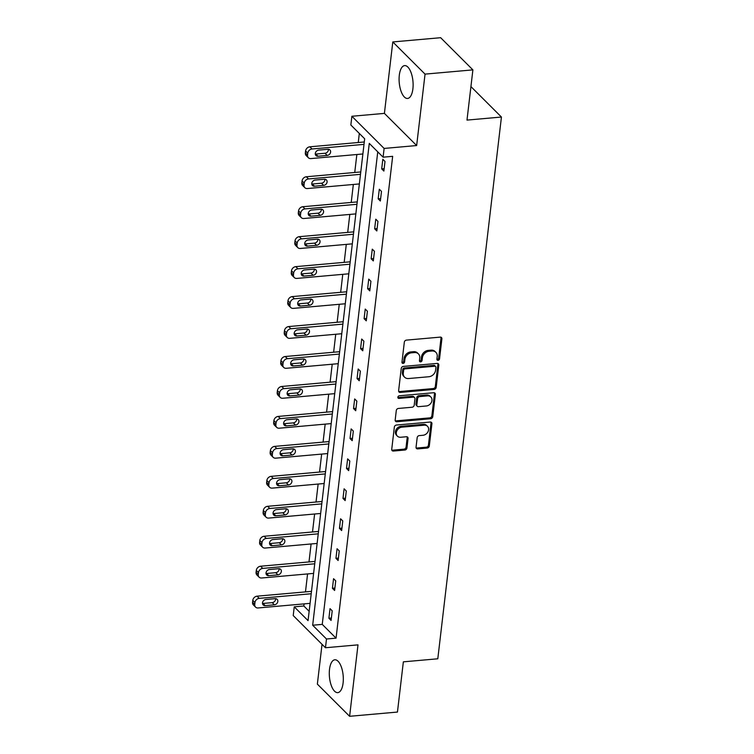 <?xml version="1.0" encoding="UTF-8"?>
<svg xmlns="http://www.w3.org/2000/svg" width="754" height="754" viewBox="0 0 754 754"><rect width="100%" height="100%" fill="white"/><g stroke="black" fill="none" stroke-linecap="round" stroke-linejoin="round"><path stroke-width="1.13" d="M438.065 360.308A1.451 1.178 134.9 0 0 439.535 358.866L441.891 338.838A2.074 1.687 134.9 0 0 440.232 337.123L406.425 340.12A2.074 1.687 134.9 0 0 404.323 342.175L401.967 362.203A1.451 1.178 134.9 0 0 404.596 361.967L404.907 359.375A6.645 5.401 134.9 0 1 411.627 352.806L414.446 352.561A6.645 5.401 134.9 0 1 418.423 353.89A6.645 5.401 134.9 0 1 419.742 358.056L419.441 360.648A1.451 1.178 134.9 0 0 422.07 360.421L422.372 357.83A6.645 5.401 134.9 0 1 429.092 351.26L431.91 351.006A6.645 5.401 134.9 0 1 435.897 352.344A6.645 5.401 134.9 0 1 437.216 356.51L436.905 359.102A1.451 1.178 134.9 0 0 438.065 360.308M436.915 359.432A1.451 1.178 134.9 0 0 438.668 357.999L441.024 337.971A2.074 1.687 134.9 0 0 440.939 337.208M401.976 362.523A1.451 1.178 134.9 0 0 403.729 361.1L404.031 358.508L404.907 359.375M419.441 360.978A1.451 1.178 134.9 0 0 421.194 359.545L421.505 356.953L422.372 357.83M329.507 669.429A16.494 6.899 84.9 0 1 334.851 659.778A16.494 6.899 84.9 0 1 343.098 682.992A16.494 6.899 84.9 0 1 337.764 692.643A16.494 6.899 84.9 0 1 329.507 669.429M399.309 75.249A16.494 6.899 84.9 0 1 404.644 65.598A16.494 6.899 84.9 0 1 412.9 88.812A16.494 6.899 84.9 0 1 407.556 98.463A16.494 6.899 84.9 0 1 399.309 75.249M392.796 41.941L440.647 37.7L472.89 69.877L425.049 74.118L392.796 41.941L384.408 113.383L351.873 116.267L384.116 148.434L383.098 157.181L369.281 143.392L312.674 625.226L326.491 639.006L325.464 647.743L293.221 615.566L294.248 606.829L308.056 620.617L364.663 138.783L350.846 125.004L351.873 116.267M322.033 644.321L317.359 684.123L349.611 716.3L357.999 644.859L325.464 647.743M472.89 69.877L466.99 120.093L501.438 117.04L437.801 658.789L403.352 661.842L397.452 712.059L349.611 716.3M416.057 447.179A2.074 1.687 134.9 0 0 417.716 448.894L427.207 448.055A2.074 1.687 134.9 0 0 429.299 446L431.919 423.757A2.074 1.687 134.9 0 0 430.261 422.042L396.444 425.039A2.074 1.687 134.9 0 0 394.342 427.094L391.731 449.337A2.074 1.687 134.9 0 0 393.39 451.052L404.851 450.034A2.074 1.687 134.9 0 0 406.953 447.98L408.065 438.46A2.074 1.687 134.9 0 0 406.406 436.745L400.732 437.254A5.551 4.515 134.9 0 1 397.396 436.142A5.551 4.515 134.9 0 1 396.887 430.732A5.551 4.515 134.9 0 1 401.91 427.169L424.172 425.19A5.551 4.515 134.9 0 1 427.499 426.302A5.551 4.515 134.9 0 1 428.018 431.712A5.551 4.515 134.9 0 1 422.985 435.275L419.281 435.605A2.074 1.687 134.9 0 0 417.179 437.659L416.057 447.179M384.408 113.383L416.651 145.55L425.049 74.118M416.651 145.55L384.116 148.434M377.754 151.846L322.25 624.378L336.058 638.157L392.664 156.332L383.098 157.181M336.058 638.157L326.491 639.006M434.087 389.432A2.074 1.687 134.9 0 0 436.189 387.377L438.8 365.134A2.074 1.687 134.9 0 0 437.15 363.419L403.333 366.416A2.074 1.687 134.9 0 0 401.232 368.47L398.621 390.713A2.074 1.687 134.9 0 0 400.28 392.429L434.087 389.432L433.22 388.564A2.074 1.687 134.9 0 0 435.322 386.51L437.933 364.267A2.074 1.687 134.9 0 0 437.857 363.503M435.36 394.446L432.749 416.689A2.074 1.687 134.9 0 1 430.647 418.743L396.83 421.74A2.074 1.687 134.9 0 1 395.181 420.025L396.293 410.506A2.074 1.687 134.9 0 1 398.395 408.451L412.108 407.235A2.074 1.687 134.9 0 0 414.21 405.181L414.945 398.866A2.074 1.687 134.9 0 0 413.296 397.151L399.017 398.414A1.451 1.178 134.9 0 1 399.328 395.775L433.701 392.73A2.074 1.687 134.9 0 1 435.36 394.446L434.493 393.579L431.872 415.822L432.749 416.689M501.438 117.04L470.93 86.597M359.319 133.458L358.263 142.515M356.849 154.513L354.738 172.477M353.334 184.466L351.223 202.43M349.809 214.428L347.698 232.392M346.293 244.39L344.182 262.354M342.768 274.343L340.667 292.307M339.253 304.305L337.142 322.269M335.737 334.258L333.626 352.222M332.212 364.22L330.101 382.184M328.697 394.182L326.586 412.146M325.172 424.134L323.07 442.098M321.656 454.096L319.545 472.061M318.141 484.049L316.03 502.013M314.616 514.011L312.505 531.975M311.1 543.973L308.989 561.937M307.575 573.926L305.474 591.89M304.06 603.888L303.815 605.98L309.149 611.306M303.815 605.98L294.248 606.829M322.25 624.378L312.674 625.226M328.904 618.252L330.035 608.648L332.212 610.825L331.081 620.429L328.904 618.252L331.364 618.035M332.429 588.299L333.551 578.695L335.728 580.863L334.606 590.467L332.429 588.299L334.889 588.073M335.945 558.337L337.076 548.733L339.253 550.91L338.122 560.514L335.945 558.337L338.405 558.12M339.46 528.375L340.591 518.78L342.768 520.948L341.647 530.552L339.46 528.375L341.92 528.158M342.985 498.422L344.107 488.818L346.293 490.995L345.162 500.59L342.985 498.422L345.445 498.206M346.501 468.46L347.632 458.856L349.809 461.033L348.678 470.637L346.501 468.46L348.961 468.243M350.026 438.508L351.147 428.903L353.324 431.071L352.203 440.675L350.026 438.508L352.486 438.281M353.541 408.545L354.672 398.941L356.849 401.119L355.718 410.723L353.541 408.545L356.001 408.329M357.057 378.583L358.188 368.989L360.365 371.156L359.243 380.761L357.057 378.583L359.517 378.367M360.582 348.631L361.703 339.027L363.89 341.204L362.759 350.798L360.582 348.631L363.042 348.414M364.097 318.669L365.228 309.065L367.405 311.242L366.274 320.846L364.097 318.669L366.557 318.452M367.622 288.716L368.744 279.112L370.921 281.28L369.799 290.884L367.622 288.716L370.082 288.49M371.138 258.754L372.269 249.15L374.446 251.327L373.315 260.931L371.138 258.754L373.598 258.537M374.653 228.792L375.784 219.197L377.961 221.365L376.84 230.969L374.653 228.792L377.113 228.575M378.178 198.839L379.3 189.235L381.486 191.412L380.355 201.007L378.178 198.839L380.638 198.622M381.694 168.877L382.825 159.273L385.002 161.45L383.871 171.054L381.694 168.877L384.154 168.66M435.897 352.344L435.02 351.468A6.645 5.401 134.9 0 0 431.043 350.139L431.91 351.006M421.505 356.953A6.645 5.401 134.9 0 1 428.225 350.393L431.043 350.139M418.423 353.89L417.556 353.023A6.645 5.401 134.9 0 0 413.569 351.684L414.446 352.561M404.031 358.508A6.645 5.401 134.9 0 1 410.751 351.939L413.569 351.684M398.696 391.477A2.074 1.687 134.9 0 0 399.403 391.562L433.22 388.564M435.925 367.443A1.451 1.178 134.9 0 0 434.766 366.237L405.087 368.866A1.451 1.178 134.9 0 0 403.616 370.308L403.296 373.041A6.645 5.401 134.9 0 0 404.615 377.207A6.645 5.401 134.9 0 0 408.602 378.536L428.885 376.736A6.645 5.401 134.9 0 0 435.605 370.176L435.925 367.443M435.642 366.529L434.766 365.662A1.451 1.178 134.9 0 0 433.899 365.37L434.766 366.237M404.615 377.207L403.748 376.34A6.645 5.401 134.9 0 1 402.429 372.174L402.749 369.441A1.451 1.178 134.9 0 1 404.219 367.999L433.899 365.37M395.256 420.789A2.074 1.687 134.9 0 0 395.963 420.873L429.771 417.876A2.074 1.687 134.9 0 0 431.872 415.822M414.54 397.565L413.663 396.698A2.074 1.687 134.9 0 0 412.419 396.284L398.14 397.547L399.017 398.414M426.34 405.972A5.551 4.515 134.9 0 0 431.363 402.41A5.551 4.515 134.9 0 0 430.854 397A5.551 4.515 134.9 0 0 427.518 395.888L419.676 396.585A2.074 1.687 134.9 0 0 417.584 398.64L416.839 404.955A2.074 1.687 134.9 0 0 418.498 406.67L426.34 405.972M430.854 397L429.978 396.133A5.551 4.515 134.9 0 0 426.651 395.021L427.518 395.888M417.254 406.255L416.378 405.388A2.074 1.687 134.9 0 1 415.963 404.078L416.708 397.763A2.074 1.687 134.9 0 1 418.809 395.718L426.651 395.021M434.493 393.579A2.074 1.687 134.9 0 0 434.408 392.815M427.499 426.302L426.632 425.435A5.551 4.515 134.9 0 0 423.305 424.323L424.172 425.19M397.396 436.142L396.529 435.265A5.551 4.515 134.9 0 1 396.01 429.855A5.551 4.515 134.9 0 1 401.043 426.293L423.305 424.323M391.807 450.1A2.074 1.687 134.9 0 0 392.523 450.185L403.974 449.167A2.074 1.687 134.9 0 0 406.076 447.113L407.198 437.593A2.074 1.687 134.9 0 0 407.122 436.83M416.142 447.942A2.074 1.687 134.9 0 0 416.849 448.027L426.33 447.188A2.074 1.687 134.9 0 0 428.432 445.133L431.043 422.89A2.074 1.687 134.9 0 0 430.968 422.127M364.286 141.978L309.856 146.804A4.232 3.44 -45.1 0 0 305.577 150.988L305.351 152.911A4.232 3.44 -45.1 0 0 306.19 155.56L308.367 157.737A4.232 3.44 134.9 0 0 310.902 158.585L362.872 153.976M308.367 157.737A4.232 3.44 134.9 0 1 307.528 155.079L307.755 153.156A4.232 3.44 134.9 0 1 312.033 148.981L364.003 144.372M315.285 154.07A3.384 2.752 134.9 0 0 315.822 154.07L325.002 153.26A3.384 2.752 134.9 0 0 328.433 149.283M317.999 156.248L327.189 155.428A3.384 2.752 134.9 0 0 330.252 153.26A3.384 2.752 134.9 0 0 329.932 149.961A3.384 2.752 134.9 0 0 327.905 149.283L318.716 150.103A3.384 2.752 134.9 0 0 315.653 152.27A3.384 2.752 134.9 0 0 315.973 155.569A3.384 2.752 134.9 0 0 317.999 156.248L315.822 154.07M360.77 171.94L306.331 176.766A4.232 3.44 -45.1 0 0 302.062 180.941L301.836 182.864A4.232 3.44 -45.1 0 0 302.674 185.522L304.852 187.699A4.232 3.44 134.9 0 0 307.387 188.538L359.356 183.938M304.852 187.699A4.232 3.44 134.9 0 1 304.013 185.041L304.239 183.118A4.232 3.44 134.9 0 1 308.518 178.943L360.487 174.334M311.77 184.033A3.384 2.752 134.9 0 0 312.297 184.033L321.487 183.213A3.384 2.752 134.9 0 0 324.917 179.245M314.475 186.2L323.664 185.39A3.384 2.752 134.9 0 0 326.727 183.213A3.384 2.752 134.9 0 0 326.416 179.923A3.384 2.752 134.9 0 0 324.39 179.245L315.2 180.055A3.384 2.752 134.9 0 0 312.137 182.223A3.384 2.752 134.9 0 0 312.448 185.522A3.384 2.752 134.9 0 0 314.475 186.2L312.297 184.033M357.245 201.902L302.816 206.728A4.232 3.44 -45.1 0 0 298.537 210.903L298.311 212.826A4.232 3.44 -45.1 0 0 299.149 215.474L301.327 217.652A4.232 3.44 134.9 0 0 303.871 218.5L355.841 213.891M301.327 217.652A4.232 3.44 134.9 0 1 300.488 214.994L300.714 213.08A4.232 3.44 134.9 0 1 304.993 208.896L356.962 204.287M308.254 213.985A3.384 2.752 134.9 0 0 308.782 213.985L317.971 213.175A3.384 2.752 134.9 0 0 321.402 209.197M310.959 216.162L320.148 215.342A3.384 2.752 134.9 0 0 323.212 213.175A3.384 2.752 134.9 0 0 322.901 209.876A3.384 2.752 134.9 0 0 320.865 209.197L311.685 210.017A3.384 2.752 134.9 0 0 308.622 212.185A3.384 2.752 134.9 0 0 308.933 215.484A3.384 2.752 134.9 0 0 310.959 216.162L308.782 213.985M353.73 231.855L299.3 236.681A4.232 3.44 -45.1 0 0 295.021 240.865L294.795 242.779A4.232 3.44 -45.1 0 0 295.634 245.436L297.811 247.614A4.232 3.44 134.9 0 0 300.346 248.462L352.316 243.853M297.811 247.614A4.232 3.44 134.9 0 1 296.972 244.956L297.199 243.033A4.232 3.44 134.9 0 1 301.477 238.858L353.447 234.249M304.729 243.947A3.384 2.752 134.9 0 0 305.266 243.947L314.446 243.127A3.384 2.752 134.9 0 0 317.877 239.159M307.443 246.115L316.623 245.304A3.384 2.752 134.9 0 0 319.687 243.137A3.384 2.752 134.9 0 0 319.376 239.838A3.384 2.752 134.9 0 0 317.349 239.159L308.16 239.97A3.384 2.752 134.9 0 0 305.097 242.147A3.384 2.752 134.9 0 0 305.408 245.446A3.384 2.752 134.9 0 0 307.443 246.115L305.266 243.947M350.205 261.817L295.775 266.643A4.232 3.44 -45.1 0 0 291.496 270.818L291.27 272.741A4.232 3.44 -45.1 0 0 292.109 275.399L294.296 277.566A4.232 3.44 134.9 0 0 296.831 278.414L348.8 273.806M294.296 277.566A4.232 3.44 134.9 0 1 293.457 274.918L293.674 272.995A4.232 3.44 134.9 0 1 297.953 268.81L349.931 264.211M301.214 273.9A3.384 2.752 134.9 0 0 301.741 273.9L310.931 273.089A3.384 2.752 134.9 0 0 314.361 269.121M303.919 276.077L313.108 275.267A3.384 2.752 134.9 0 0 316.171 273.089A3.384 2.752 134.9 0 0 315.86 269.791A3.384 2.752 134.9 0 0 313.834 269.121L304.644 269.932A3.384 2.752 134.9 0 0 301.581 272.1A3.384 2.752 134.9 0 0 301.892 275.399A3.384 2.752 134.9 0 0 303.919 276.077L301.741 273.9M346.689 291.77L292.26 296.595A4.232 3.44 -45.1 0 0 287.981 300.78L287.755 302.703A4.232 3.44 -45.1 0 0 288.594 305.351L290.771 307.528A4.232 3.44 134.9 0 0 293.306 308.377L345.275 303.768M290.771 307.528A4.232 3.44 134.9 0 1 289.932 304.87L290.158 302.957A4.232 3.44 134.9 0 1 294.437 298.772L346.406 294.164M297.689 303.862A3.384 2.752 134.9 0 0 298.226 303.862L307.406 303.051A3.384 2.752 134.9 0 0 310.837 299.074M300.403 306.039L309.592 305.219A3.384 2.752 134.9 0 0 312.656 303.051A3.384 2.752 134.9 0 0 312.335 299.753A3.384 2.752 134.9 0 0 310.309 299.074L301.119 299.894A3.384 2.752 134.9 0 0 298.056 302.062A3.384 2.752 134.9 0 0 298.377 305.361A3.384 2.752 134.9 0 0 300.403 306.039L298.226 303.862M343.174 321.732L288.735 326.557A4.232 3.44 -45.1 0 0 284.465 330.733L284.239 332.655A4.232 3.44 -45.1 0 0 285.078 335.313L287.255 337.49A4.232 3.44 134.9 0 0 289.79 338.329L341.76 333.73M287.255 337.49A4.232 3.44 134.9 0 1 286.416 334.833L286.643 332.91A4.232 3.44 134.9 0 1 290.921 328.735L342.891 324.126M294.173 333.824A3.384 2.752 134.9 0 0 294.701 333.824L303.89 333.004A3.384 2.752 134.9 0 0 307.321 329.036M296.878 335.992L306.067 335.181A3.384 2.752 134.9 0 0 309.131 333.014A3.384 2.752 134.9 0 0 308.82 329.715A3.384 2.752 134.9 0 0 306.793 329.036L297.604 329.847A3.384 2.752 134.9 0 0 294.541 332.024A3.384 2.752 134.9 0 0 294.852 335.313A3.384 2.752 134.9 0 0 296.878 335.992L294.701 333.824M339.649 351.694L285.219 356.519A4.232 3.44 -45.1 0 0 280.94 360.695L280.714 362.617A4.232 3.44 -45.1 0 0 281.553 365.275L283.73 367.443A4.232 3.44 134.9 0 0 286.275 368.291L338.244 363.682M283.73 367.443A4.232 3.44 134.9 0 1 282.891 364.785L283.118 362.872A4.232 3.44 134.9 0 1 287.397 358.687L339.366 354.078M290.658 363.777A3.384 2.752 134.9 0 0 291.185 363.777L300.375 362.966A3.384 2.752 134.9 0 0 303.805 358.989M293.363 365.954L302.552 365.134A3.384 2.752 134.9 0 0 305.615 362.966A3.384 2.752 134.9 0 0 305.304 359.667A3.384 2.752 134.9 0 0 303.268 358.989L294.088 359.809A3.384 2.752 134.9 0 0 291.025 361.977A3.384 2.752 134.9 0 0 291.336 365.275A3.384 2.752 134.9 0 0 293.363 365.954L291.185 363.777M336.133 381.647L281.704 386.472A4.232 3.44 -45.1 0 0 277.425 390.657L277.199 392.57A4.232 3.44 -45.1 0 0 278.038 395.228L280.215 397.405A4.232 3.44 134.9 0 0 282.75 398.253L334.719 393.645M280.215 397.405A4.232 3.44 134.9 0 1 279.376 394.747L279.602 392.825A4.232 3.44 134.9 0 1 283.881 388.649L335.85 384.04M287.133 393.739A3.384 2.752 134.9 0 0 287.67 393.739L296.85 392.919A3.384 2.752 134.9 0 0 300.281 388.951M289.847 395.907L299.027 395.096A3.384 2.752 134.9 0 0 302.09 392.928A3.384 2.752 134.9 0 0 301.779 389.63A3.384 2.752 134.9 0 0 299.753 388.951L290.563 389.761A3.384 2.752 134.9 0 0 287.5 391.939A3.384 2.752 134.9 0 0 287.811 395.237A3.384 2.752 134.9 0 0 289.847 395.907L287.67 393.739M332.608 411.609L278.179 416.434A4.232 3.44 -45.1 0 0 273.9 420.609L273.674 422.532A4.232 3.44 -45.1 0 0 274.513 425.19L276.699 427.358A4.232 3.44 134.9 0 0 279.234 428.206L331.204 423.597M276.699 427.358A4.232 3.44 134.9 0 1 275.86 424.709L276.077 422.787A4.232 3.44 134.9 0 1 280.356 418.602L332.335 414.003M283.617 423.691A3.384 2.752 134.9 0 0 284.145 423.691L293.334 422.881A3.384 2.752 134.9 0 0 296.765 418.913M286.322 425.869L295.511 425.058A3.384 2.752 134.9 0 0 298.575 422.881A3.384 2.752 134.9 0 0 298.264 419.582A3.384 2.752 134.9 0 0 296.237 418.913L287.048 419.724A3.384 2.752 134.9 0 0 283.985 421.891A3.384 2.752 134.9 0 0 284.296 425.19A3.384 2.752 134.9 0 0 286.322 425.869L284.145 423.691M329.093 441.571L274.663 446.387A4.232 3.44 -45.1 0 0 270.384 450.572L270.158 452.494A4.232 3.44 -45.1 0 0 270.997 455.143L273.174 457.32A4.232 3.44 134.9 0 0 275.71 458.168L327.679 453.559M273.174 457.32A4.232 3.44 134.9 0 1 272.335 454.662L272.562 452.749A4.232 3.44 134.9 0 1 276.841 448.564L328.81 443.955M280.092 453.654A3.384 2.752 134.9 0 0 280.629 453.654L289.809 452.843A3.384 2.752 134.9 0 0 293.24 448.866M282.807 455.831L291.996 455.011A3.384 2.752 134.9 0 0 295.059 452.843A3.384 2.752 134.9 0 0 294.739 449.544A3.384 2.752 134.9 0 0 292.712 448.866L283.523 449.686A3.384 2.752 134.9 0 0 280.46 451.853A3.384 2.752 134.9 0 0 280.78 455.152A3.384 2.752 134.9 0 0 282.807 455.831L280.629 453.654M325.577 471.523L271.138 476.349A4.232 3.44 -45.1 0 0 266.859 480.534L266.643 482.447A4.232 3.44 -45.1 0 0 267.482 485.105L269.659 487.282A4.232 3.44 134.9 0 0 272.194 488.121L324.163 483.521M269.659 487.282A4.232 3.44 134.9 0 1 268.82 484.624L269.046 482.701A4.232 3.44 134.9 0 1 273.325 478.526L325.294 473.917M276.577 483.616A3.384 2.752 134.9 0 0 277.104 483.616L286.294 482.796A3.384 2.752 134.9 0 0 289.724 478.828M279.282 485.783L288.471 484.973A3.384 2.752 134.9 0 0 291.534 482.805A3.384 2.752 134.9 0 0 291.223 479.506A3.384 2.752 134.9 0 0 289.197 478.828L280.007 479.638A3.384 2.752 134.9 0 0 276.944 481.815A3.384 2.752 134.9 0 0 277.255 485.105A3.384 2.752 134.9 0 0 279.282 485.783L277.104 483.616M322.052 501.485L267.623 506.311A4.232 3.44 -45.1 0 0 263.344 510.486L263.118 512.409A4.232 3.44 -45.1 0 0 263.957 515.067L266.134 517.235A4.232 3.44 134.9 0 0 268.678 518.083L320.648 513.474M266.134 517.235A4.232 3.44 134.9 0 1 265.295 514.586L265.521 512.663A4.232 3.44 134.9 0 1 269.8 508.479L321.769 503.879M273.061 513.568A3.384 2.752 134.9 0 0 273.589 513.568L282.778 512.758A3.384 2.752 134.9 0 0 286.209 508.78M275.766 515.745L284.955 514.925A3.384 2.752 134.9 0 0 288.019 512.758A3.384 2.752 134.9 0 0 287.708 509.459A3.384 2.752 134.9 0 0 285.672 508.78L276.492 509.6A3.384 2.752 134.9 0 0 273.429 511.768A3.384 2.752 134.9 0 0 273.74 515.067A3.384 2.752 134.9 0 0 275.766 515.745L273.589 513.568M318.537 531.438L264.107 536.264A4.232 3.44 -45.1 0 0 259.828 540.448L259.602 542.362A4.232 3.44 -45.1 0 0 260.441 545.019L262.618 547.197A4.232 3.44 134.9 0 0 265.154 548.045L317.123 543.436M262.618 547.197A4.232 3.44 134.9 0 1 261.779 544.539L262.006 542.616A4.232 3.44 134.9 0 1 266.285 538.441L318.254 533.832M269.536 543.53A3.384 2.752 134.9 0 0 270.073 543.53L279.253 542.71A3.384 2.752 134.9 0 0 282.684 538.742M272.251 545.698L281.43 544.888A3.384 2.752 134.9 0 0 284.494 542.72A3.384 2.752 134.9 0 0 284.183 539.421A3.384 2.752 134.9 0 0 282.156 538.742L272.967 539.553A3.384 2.752 134.9 0 0 269.904 541.73A3.384 2.752 134.9 0 0 270.215 545.029A3.384 2.752 134.9 0 0 272.251 545.698L270.073 543.53M315.012 561.4L260.582 566.226A4.232 3.44 -45.1 0 0 256.303 570.401L256.077 572.324A4.232 3.44 -45.1 0 0 256.916 574.982L259.103 577.149A4.232 3.44 134.9 0 0 261.638 577.998L313.607 573.398M259.103 577.149A4.232 3.44 134.9 0 1 258.264 574.501L258.481 572.578A4.232 3.44 134.9 0 1 262.76 568.393L314.738 563.794M266.021 573.483A3.384 2.752 134.9 0 0 266.548 573.483L275.738 572.672A3.384 2.752 134.9 0 0 279.168 568.704M268.726 575.66L277.915 574.85A3.384 2.752 134.9 0 0 280.978 572.672A3.384 2.752 134.9 0 0 280.667 569.383A3.384 2.752 134.9 0 0 278.641 568.704L269.451 569.515A3.384 2.752 134.9 0 0 266.388 571.683A3.384 2.752 134.9 0 0 266.699 574.982A3.384 2.752 134.9 0 0 268.726 575.66L266.548 573.483M311.496 591.362L257.067 596.178A4.232 3.44 -45.1 0 0 252.788 600.363L252.562 602.286A4.232 3.44 -45.1 0 0 253.401 604.934L255.578 607.111A4.232 3.44 134.9 0 0 258.113 607.96L310.082 603.351M255.578 607.111A4.232 3.44 134.9 0 1 254.739 604.454L254.965 602.54A4.232 3.44 134.9 0 1 259.244 598.356L311.214 593.747M262.496 603.445A3.384 2.752 134.9 0 0 263.033 603.445L272.213 602.635A3.384 2.752 134.9 0 0 275.644 598.657M265.21 605.622L274.399 604.802A3.384 2.752 134.9 0 0 277.463 602.635A3.384 2.752 134.9 0 0 277.142 599.336A3.384 2.752 134.9 0 0 275.116 598.657L265.926 599.477A3.384 2.752 134.9 0 0 262.863 601.645A3.384 2.752 134.9 0 0 263.184 604.944A3.384 2.752 134.9 0 0 265.21 605.622L263.033 603.445M438.668 357.999L439.535 358.866M403.729 361.1L404.596 361.967M421.194 359.545L422.07 360.421M428.225 350.393L429.092 351.26M410.751 351.939L411.627 352.806M441.024 337.971L441.891 338.838M399.403 391.562L400.28 392.429M437.933 364.267L438.8 365.134M435.322 386.51L436.189 387.377M404.219 367.999L405.087 368.866M402.749 369.441L403.616 370.308M402.429 372.174L403.296 373.041M429.771 417.876L430.647 418.743M395.963 420.873L396.83 421.74M412.419 396.284L413.296 397.151M418.809 395.718L419.676 396.585M416.708 397.763L417.584 398.64M415.963 404.078L416.839 404.955M401.043 426.293L401.91 427.169M407.198 437.593L408.065 438.46M406.076 447.113L406.953 447.98M403.974 449.167L404.851 450.034M392.523 450.185L393.39 451.052M431.043 422.89L431.919 423.757M428.432 445.133L429.299 446M426.33 447.188L427.207 448.055M416.849 448.027L417.716 448.894M312.033 148.981L309.856 146.804M307.755 153.156L305.577 150.988M307.528 155.079L305.351 152.911M325.002 153.26L327.189 155.428M308.518 178.943L306.331 176.766M304.239 183.118L302.062 180.941M304.013 185.041L301.836 182.864M321.487 183.213L323.664 185.39M304.993 208.896L302.816 206.728M300.714 213.08L298.537 210.903M300.488 214.994L298.311 212.826M317.971 213.175L320.148 215.342M301.477 238.858L299.3 236.681M297.199 243.033L295.021 240.865M296.972 244.956L294.795 242.779M314.446 243.127L316.623 245.304M297.953 268.81L295.775 266.643M293.674 272.995L291.496 270.818M293.457 274.918L291.27 272.741M310.931 273.089L313.108 275.267M294.437 298.772L292.26 296.595M290.158 302.957L287.981 300.78M289.932 304.87L287.755 302.703M307.406 303.051L309.592 305.219M290.921 328.735L288.735 326.557M286.643 332.91L284.465 330.733M286.416 334.833L284.239 332.655M303.89 333.004L306.067 335.181M287.397 358.687L285.219 356.519M283.118 362.872L280.94 360.695M282.891 364.785L280.714 362.617M300.375 362.966L302.552 365.134M283.881 388.649L281.704 386.472M279.602 392.825L277.425 390.657M279.376 394.747L277.199 392.57M296.85 392.919L299.027 395.096M280.356 418.602L278.179 416.434M276.077 422.787L273.9 420.609M275.86 424.709L273.674 422.532M293.334 422.881L295.511 425.058M276.841 448.564L274.663 446.387M272.562 452.749L270.384 450.572M272.335 454.662L270.158 452.494M289.809 452.843L291.996 455.011M273.325 478.526L271.138 476.349M269.046 482.701L266.859 480.534M268.82 484.624L266.643 482.447M286.294 482.796L288.471 484.973M269.8 508.479L267.623 506.311M265.521 512.663L263.344 510.486M265.295 514.586L263.118 512.409M282.778 512.758L284.955 514.925M266.285 538.441L264.107 536.264M262.006 542.616L259.828 540.448M261.779 544.539L259.602 542.362M279.253 542.71L281.43 544.888M262.76 568.393L260.582 566.226M258.481 572.578L256.303 570.401M258.264 574.501L256.077 572.324M275.738 572.672L277.915 574.85M259.244 598.356L257.067 596.178M254.965 602.54L252.788 600.363M254.739 604.454L252.562 602.286M272.213 602.635L274.399 604.802"/></g></svg>
